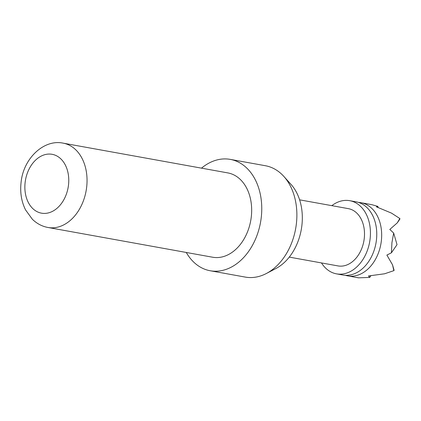 <?xml version="1.0" encoding="UTF-8"?>
<svg xmlns="http://www.w3.org/2000/svg" width="421" height="421" viewBox="0 0 421 421"><rect width="100%" height="100%" fill="white"/><g stroke="black" fill="none" stroke-linecap="round" stroke-linejoin="round"><path stroke-width="0.63" d="M358.503 202.427A37.18 26.918 100.2 0 1 360.986 202.712A37.18 26.918 100.2 0 1 381.352 240.775A37.18 26.918 100.2 0 1 347.767 275.892A37.18 26.918 100.2 0 1 345.341 275.292M393.667 233.05L397.029 244.643L391.419 252.8L391.93 242.691L393.667 233.05L389.809 229.429L397.292 222.851L399.808 218.499L391.519 213.131L376.374 206.816L377.826 206.374L371.743 204.659L360.986 202.712M321.481 262.93A37.18 26.918 -79.8 0 0 336.532 273.861L342.857 275.008A37.18 26.918 -79.8 0 0 376.442 239.891A37.18 26.918 -79.8 0 0 356.077 201.827L349.751 200.685A37.18 26.918 -79.8 0 0 331.827 205.659M336.532 273.861A37.18 26.918 -79.8 0 0 370.117 238.749A37.18 26.918 -79.8 0 0 349.751 200.685M283.838 176.415L291.016 184.393A49.041 35.501 100.2 0 1 301.899 225.34A49.041 35.501 100.2 0 1 275.808 268.572L266.293 273.534A56.582 40.958 -79.8 0 0 296.389 223.656A56.582 40.958 -79.8 0 0 283.838 176.415A56.582 40.958 -79.8 0 0 265.404 165.732L230.282 159.385A56.582 40.958 -79.8 0 0 201.506 168.153M186.277 252.463A56.582 40.958 -79.8 0 0 210.163 270.745A56.582 40.958 -79.8 0 0 261.273 217.31A56.582 40.958 -79.8 0 0 230.282 159.385M251.3 216.762A42.842 31.012 -79.8 0 0 227.84 172.91L63.213 143.166A42.842 31.012 100.2 0 1 86.679 187.019A42.842 31.012 100.2 0 1 47.978 227.477L212.605 257.22A42.842 31.012 -79.8 0 0 251.3 216.762M289.269 257.11L337.968 265.909A29.096 21.066 -79.8 0 0 364.254 238.428A29.096 21.066 -79.8 0 0 348.314 208.637L299.615 199.838M210.163 270.745L245.285 277.092A56.582 40.958 -79.8 0 0 266.293 273.534M377.826 206.374L378.126 207.411M399.808 218.499L399.95 218.994L397.292 222.851M392.514 264.804L394.103 270.293L393.867 270.64L392.514 264.804L386.883 255.079L391.419 252.8M370.854 275.787L369.727 277.423L368.501 275.955L384.61 273.782L393.867 270.64M347.767 275.892L358.524 277.834L369.727 277.423M68.512 184.924A29.907 21.65 -79.8 0 0 50.194 154.081A29.907 21.65 -79.8 0 0 25.118 182.551A29.907 21.65 -79.8 0 0 43.437 213.394A29.907 21.65 -79.8 0 0 68.512 184.924M63.213 143.166C43.905 138.919 23.202 158.522 21.05 182.672C19.976 192.644 21.482 201.727 25.565 209.921L32.338 219.236C36.864 223.64 42.079 226.387 47.978 227.477"/></g></svg>
